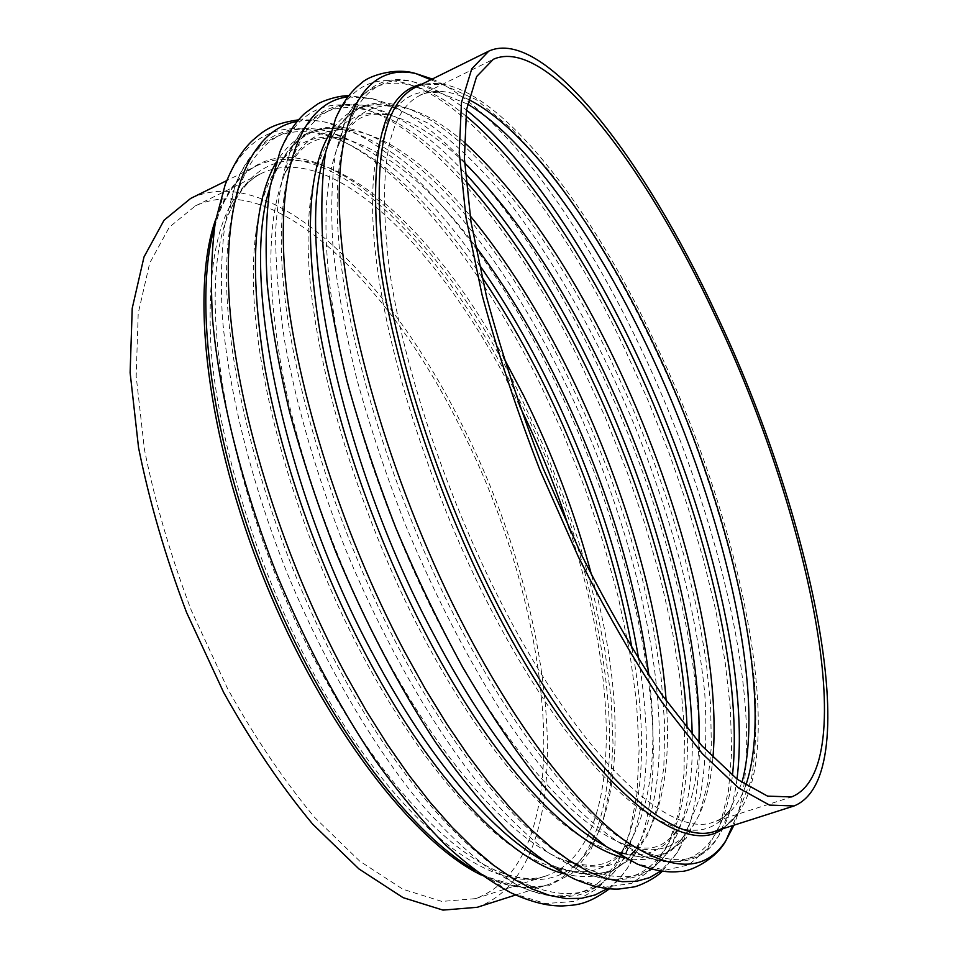 <?xml version="1.0" encoding="UTF-8"?>
<svg xmlns="http://www.w3.org/2000/svg" width="958" height="958" viewBox="0 0 958 958"><rect width="100%" height="100%" fill="white"/><g stroke="black" fill="none" stroke-linecap="round" stroke-linejoin="round"><path stroke-width="0.72" stroke-dasharray="4.79 3.59" d="M458.355 423.364C387.858 282.239 273.461 169.267 195.336 205.91L169.291 227.226L149.699 263.127L138.215 313.302L136.18 376.314L144.442 449.53C155.076 502.279 170.716 555.951 191.349 610.521L227.597 688.67C254.984 737.684 283.951 780.542 314.475 817.258L359.741 861.146L402.875 889.228L441.913 901.43L475.455 898.64C582.847 859.23 553.377 604.965 458.355 423.364M477.252 907.286C587.553 866.691 557.041 606.51 460.115 421.137C388.134 276.91 270.958 160.74 190.63 198.45M519.487 405.749L516.182 399.043C445.829 255.894 334.869 139.161 261.905 173.17C222.771 192.666 205.814 251.403 211.047 349.347C218.891 445.626 258.253 571.579 314.176 674.42C393.989 822.479 492.651 896.808 546.072 875.923C623.371 849.159 620.664 683.737 569.603 529.666M481.754 276.826C396.217 147.712 279.065 75.359 234.95 185.78L225.393 221.334C221.43 249.296 220.424 281.305 222.388 317.349C228.902 392.289 251.427 483.024 286.717 571.962C323.169 660.433 370.027 741.324 417.449 799.726C441.087 827.017 464.055 849.327 486.341 866.667L517.919 885.599C626.4 934.313 660.325 800.876 632.076 648.59M591.673 575.399C640.531 749.18 615.491 923.787 493.837 869.577C442.356 846.094 376.542 774.292 321.78 672.923C230.387 508.099 192.606 295.639 228.758 214.029C278.55 90.507 417.916 198.629 503.573 357.526M638.782 659.535C652.733 745.947 647.5 812.54 623.095 859.29C600.295 898.197 562.693 903.981 510.291 876.63C458.738 846.465 395.69 773.345 341.695 673.618C269.282 539.977 223.681 372.662 226.663 266.025C229.585 158.884 273.94 116.469 328.845 131.581C378.889 148.239 428.933 192.474 478.976 264.3M475.204 245.835C431.842 188.307 389.319 152.921 347.658 139.712C295.83 125.618 254.924 167.111 253.343 269.725C251.726 371.884 295.711 531.055 364.363 658.757C415.592 754.066 475.18 824.587 524.026 854.38C573.686 881.576 609.336 876.917 630.975 840.382C651.739 801.918 657.727 746.929 648.913 675.414M465.851 181.218C397.187 104.194 321.9 76.508 289.771 152.789C282.239 173.961 277.521 200.054 275.617 231.094C275.497 264.767 278.646 302.309 285.077 343.718C297.327 409.042 317.361 477.252 345.167 548.323C383.392 641.13 432.046 725.853 480.245 785.835C504.195 813.725 527.211 836.202 549.317 853.267L580.261 871.205C656.386 903.717 691.269 831.484 687.102 728.379M666.145 700.693C675.007 811.857 640.83 893.263 561.172 858.991C510.039 837.52 441.171 761.49 382.913 651.715C337.048 565.519 300.285 463.516 282.849 375.296C266.372 284.957 266.923 218.137 284.526 174.847C317.972 94.842 399.127 129.605 470.031 215.694M692.215 734.594C693.341 783.189 686.012 820.97 670.217 847.938C648.566 883.324 612.773 886.162 562.825 856.464C513.62 824.155 453.23 750.389 400.528 651.356C329.504 517.943 282.263 352.101 281.329 245.308C280.347 138.048 319.505 94.004 370.614 107.009C400.707 115.415 432.238 137.473 465.205 173.194M464.57 162.848C438.417 137.365 413.581 121.486 390.074 115.223C341.97 103.189 306.057 146.215 308.189 248.912C310.284 351.191 355.813 508.961 423.149 636.435C473.12 731.074 530.205 802.193 576.788 834.023C624.089 863.457 657.99 861.613 678.492 828.502C691.041 807.654 697.867 778.974 698.945 742.474M465.708 115.834C415.988 74.592 368.591 68.593 345.335 120.121L335.48 153.124C331.48 180.26 330.714 212.425 333.168 249.643C337.611 289.436 345.491 332.57 356.795 379.069C370.004 426.801 386.11 475.144 405.114 524.086C435.914 597.924 470.055 663.655 507.524 721.278C532.145 756.676 556.191 786.566 579.662 810.947C602.414 831.903 623.502 846.956 642.926 856.069C695.46 876.953 725.374 839.699 732.451 775.477M712.944 757.562C707.244 825.365 677.043 865.529 623.011 843.806C573.399 824.778 502.878 745.707 442.153 629.226C395.103 539.294 356.879 432.848 338.665 342.437C321.433 249.93 321.732 183.373 339.539 142.778C363.286 89.609 412.922 97.488 464.139 142.275M736.989 779.07C733.96 802.588 727.864 821.521 718.692 835.855C698.286 867.697 664.337 867.613 616.844 835.627C569.998 801.223 512.219 726.859 460.846 628.544C391.223 495.358 342.413 330.965 337.623 224.052C332.785 116.696 366.71 71.084 413.868 81.993C430.417 85.921 447.961 95.297 466.486 110.098M467.504 104.087L440.512 93.01C397.187 83.286 367.261 127.414 373.345 228.699C379.404 329.612 425.795 483.419 490.64 608.761C538.516 701.304 592.092 772.076 635.609 805.69C679.737 837.16 711.267 838.406 730.188 809.402L741.899 782.686M745.791 785.332C738.989 804.672 728.331 816.875 713.83 821.952C670.408 839.843 580.823 758.628 501.429 603.205C445.889 495.274 402.827 364.998 389.14 267.557C377.632 168.716 387.918 111.32 420.035 95.369C433.986 88.938 450.128 90.303 468.462 99.476M481.179 875.001C507.01 887.623 529.295 890.832 548.024 884.653C650.698 846.249 614.198 584.979 517.775 396.863C445.937 250.589 332.27 130.551 257.247 165.542C239.476 174.117 225.693 191.911 215.885 218.927M515.644 895L548.024 884.653C531.618 890.305 511.44 887.755 487.49 876.977L511.464 893.06L545.617 903.55L574.86 901.406L598.714 887.898L616.964 864.475L629.645 832.694L636.938 794.074L639.106 750.018L636.495 701.819L629.466 650.65L618.353 597.541L603.516 543.426L585.29 489.179L563.987 435.615L539.953 383.511C492.556 288.238 432.046 204.293 371.572 159.052C311.613 114.936 252.613 114.996 225.118 184.906L219.059 213.131C274.886 75.718 433.734 214.412 520.206 395.618L543.174 445.183L563.448 496.196L580.692 547.88L594.595 599.409L604.845 649.931L611.096 698.526L613.036 744.198L610.33 785.811L602.714 822.132L589.924 851.842L571.878 873.528L548.575 885.791L520.278 887.3L487.49 876.977L474.533 870.092M214.532 227.082L219.059 213.131C228.782 188.738 241.512 172.871 257.247 165.542L226.771 180.595M297.243 121.415C307.769 119.606 318.906 120.277 330.642 123.414C404.971 143.963 491.526 252.421 553.173 377.931C638.579 549.545 683.808 770.352 630.065 863.912C623.814 874.331 616.281 882.546 607.456 888.569M563.436 873.66C596.954 882.007 621.814 872.427 638.004 844.944C681.162 768.376 655.08 598.846 594.056 447.685C532.864 296.597 433.782 156.597 349.538 131.545C318.786 123.031 294.262 133.425 275.964 162.716M609.528 888.773L619.311 879.097L627.598 867.936L638.004 844.944C622.856 873.876 595.193 881.097 555.029 866.595L574.058 878.857L605.372 887.18L631.741 883.348L652.805 868.595L668.456 844.381L678.803 812.18L684.048 773.441L684.491 729.517L680.479 681.629L672.348 630.879L660.445 578.249L645.129 524.637L626.688 470.857L605.468 417.688L581.745 365.884C493.131 177.984 337.18 24.213 279.987 151.603L274.826 173.637C329.696 49.193 481 193.6 566.885 375.021L589.817 424.921L610.27 476.186L627.957 528.038L642.567 579.734L653.787 630.436L661.283 679.27L664.744 725.266L663.834 767.358L658.254 804.361L647.74 834.993L632.1 857.877L611.312 871.624L585.494 874.905L555.029 866.595L541.51 859.733M269.881 187.972L274.826 173.637C293.663 135.282 318.571 121.247 349.538 131.545L326.067 122.241L312.356 119.978L298.597 119.822M347.91 96.89L372.47 98.71C444.584 117.259 532.217 230.303 595.193 360.208C681.868 536.588 730.367 763.538 677.306 852.608L660.924 870.99M623.909 857.673C651.272 863.613 671.857 855.41 685.653 833.101L700.082 796.984C705.627 766.915 707.184 732.403 704.753 693.448C696.873 613 672.241 520.242 636.615 430.477C599.84 341.192 553.077 257.379 502.818 194.067C477.491 164.369 452.38 140.646 427.496 122.875L392.026 106.937C366.591 100.482 346.101 108.901 330.546 132.18M662.385 871.205L677.306 852.608L685.653 833.101C672.624 856.464 649.764 862.619 617.096 851.578L636.95 863.9L665.403 870.187L688.898 864.763L707.208 848.884L720.32 823.952L728.391 791.38L731.649 752.569L730.415 708.788L725.038 661.212L715.865 610.881L703.22 558.718L687.425 505.584L668.804 452.248L647.644 399.462L624.245 347.958C537.187 161.914 390.349 5.856 335.599 118.636L329.887 141.293C382.529 30.692 525.056 177.493 609.432 357.106L632.052 406.731L652.446 457.613L670.325 509.045L685.377 560.274L697.328 610.521L705.854 658.96L710.632 704.681L711.339 746.641L707.663 783.728L699.328 814.719L686.132 838.298L667.954 853.147L644.854 857.949L617.096 851.578L605.923 846.309M325.528 152.861L329.887 141.293C345.73 110.649 366.447 99.189 392.026 106.937L372.47 98.71L348.808 95.716M432.298 79.035C499.262 108.805 578.512 218.184 637.92 342.186C720.739 513.5 771.837 728.798 733.996 825.161M723.003 828.682L737.528 814.025L751.216 779.932C756.185 750.725 757.155 716.692 754.114 677.809C744.989 597.277 719.195 503.166 682.874 411.772C645.464 320.834 598.594 235.237 549.173 170.991L512.183 129.27L476.114 99.596L442.584 84.591L421.951 84.148M430.837 79.753L442.584 84.591C432.106 82.568 423.077 83.49 415.497 87.334C477.204 59.204 582.165 188.546 653.572 339.707C748.665 534.336 799.667 797.99 716.153 830.873C724.284 828.371 731.409 822.754 737.528 814.025L732.451 825.664M475.455 898.64L546.072 875.923C537.498 878.618 522.876 881.959 493.837 869.577L517.919 885.599C537.594 894.7 555.58 898.185 571.878 896.053C586.272 895.383 611.707 881.109 623.095 859.29L630.975 840.382C613.874 863.781 599.289 872.355 561.172 858.991L580.261 871.205C623.083 890.114 654.757 874.858 670.217 847.938L678.492 828.502C663.391 847.339 653.464 852.943 623.011 843.806L642.926 856.069C679.15 867.864 704.405 861.134 718.692 835.855L730.188 809.402C725.146 815.857 720.32 819.82 715.686 821.281L791.571 796.936M195.336 205.91L261.905 173.17C253.523 177.338 240.757 185.469 228.758 214.029L234.95 185.78C241.823 167.961 250.792 154.178 261.881 144.418C270.012 138.467 270.252 136.311 289.412 130.084C302.081 127.546 315.218 128.049 328.845 131.581L347.658 139.712C319.134 134.767 302.68 138.706 284.526 174.847L289.771 152.789C307.386 109.487 340.737 98.375 370.614 107.009L390.074 115.223C366.148 112.182 355.107 115.02 339.539 142.778L345.335 120.121C363.154 86.471 385.99 73.766 413.868 81.993L440.512 93.01C429.507 92.088 422.682 92.878 420.035 95.369L493.31 59.312"/><path stroke-width="1.44" d="M714.955 315.433C645.261 165.267 546.934 35.183 493.31 59.312L476.605 76.592L466.546 109.667L464.391 158.525L471.013 222.005L486.736 297.579C501.633 352.807 520.422 409.713 543.102 468.294L580.596 553.005C607.588 606.701 634.879 654.194 662.457 695.472L701.819 745.719L737.337 779.345L767.55 796.122L791.571 796.936C863.805 767.753 807.546 509.105 714.955 315.433M715.937 313.446C644.77 160.034 544.012 26.321 488.843 51.097L471.767 68.772L461.469 102.566L459.229 152.514L465.983 217.454L482.054 294.813C497.286 351.358 516.518 409.641 539.761 469.648L578.165 556.406C605.815 611.396 633.765 660.002 662.002 702.238L702.286 753.611L738.618 787.967L769.502 805.103L794.074 805.953C868.211 775.776 810.372 511.093 715.937 313.446M226.771 180.595L190.63 198.45L164.034 220.256L143.999 256.96L132.228 308.26L130.12 372.722L138.551 447.637C149.424 501.645 165.423 556.586 186.559 612.461L223.669 692.478C251.726 742.642 281.377 786.506 312.619 824.06L358.939 868.93L403.055 897.634L442.979 910.1L477.252 907.286L515.644 895M569.603 529.666C555.784 487.203 539.079 445.889 519.487 405.749M632.076 648.59C615.85 559.161 586.26 470.689 543.282 383.152C524.433 345.024 503.92 309.578 481.754 276.826M503.573 357.526L523.499 395.295C552.419 453.625 575.147 513.656 591.673 575.399M478.976 264.3C503.848 299.878 526.756 338.881 547.701 381.296C592.882 473.515 623.239 566.262 638.782 659.535M648.913 675.414C635.992 577.949 605.324 479.575 556.909 380.302C532.229 330.175 504.998 285.352 475.204 245.835M687.102 728.379C683.27 621.203 643.093 483.982 585.242 365.465C549.533 292.238 509.74 230.818 465.851 181.218M470.031 215.694C506.806 260.253 540.24 313.23 570.357 374.638C622.173 480.293 658.888 601.504 666.145 700.693M465.205 173.194C510.961 223.597 552.479 287.053 589.733 363.573C649.009 485.155 689.892 626.448 692.215 734.594M698.945 742.474C702.13 637.274 660.804 488.556 599.397 362.411C558.801 278.862 513.859 212.341 464.57 162.848M732.451 775.477C744.27 666.289 697.903 492.436 627.921 347.479C580.883 249.87 522.038 162.453 465.708 115.834M464.139 142.275C518.23 191.792 567.866 263.258 613.072 356.651C678.504 491.538 721.781 652.542 712.944 757.562M466.486 110.098C523.786 155.891 584.32 245.428 632.484 345.551C703.603 493.023 750.593 670.54 736.989 779.07M741.899 782.686C767.55 688.287 720.248 497.956 645.932 343.778C593.709 234.65 526.158 138.551 467.504 104.087M468.462 99.476C527.571 129.079 598.295 228.435 652.386 341.755C728.451 499.669 776.327 696.442 745.791 785.332M215.885 218.927C189.983 290.13 206.269 436.333 264.767 580.847C323.145 725.386 413.066 841.831 481.179 875.001M298.597 119.822C270.156 123.893 262.743 131.917 253.116 139.94C242.326 149.795 232.986 164.788 225.118 184.906L215.502 221.118C211.502 249.535 210.509 281.987 212.496 318.499C219.059 394.337 241.787 485.957 277.401 575.734C305.686 643.441 337.815 704.238 373.776 758.137C397.654 791.571 421.424 820.371 445.087 844.537C468.354 865.816 490.484 881.983 511.464 893.06C531.139 902.065 548.287 906.352 562.921 905.921C575.423 904.987 586.284 905.585 609.528 888.773M474.533 870.092C407.713 831.712 322.918 718.021 267.102 579.901C211.227 441.794 193.157 301.123 214.532 227.082M607.456 888.569L595.169 894.928L581.446 898.329L566.322 898.58L549.88 895.514L532.205 889.012L513.404 878.953L493.645 865.266L473.084 847.95L451.925 827.029L430.393 802.636L408.731 774.902L387.212 744.091L366.088 710.489L345.634 674.456C280.227 553.425 235.009 403.749 229.022 296.453C223.118 188.918 252.888 129.102 297.243 121.415M275.964 162.716C253.283 202.425 249.403 269.725 264.324 364.627C280.538 457.373 319.122 567.387 368.399 659.523C432.872 780.578 509.812 859.554 563.436 873.66M348.808 95.716C337.432 95.477 321.277 101.488 317.337 104.23L305.099 113.152C295.423 121.774 287.053 134.587 279.987 151.603L270.108 186.69C266.049 214.784 265.103 247.415 267.282 284.598C271.377 324.044 278.802 366.423 289.544 411.736C302.141 458.08 317.577 504.866 335.875 552.083C365.573 623.203 398.935 686.802 435.962 742.881C460.427 777.501 484.58 807.043 508.411 831.508C531.69 852.824 553.568 868.607 574.058 878.857C590.99 886.198 605.935 889.587 618.88 889.048L633.885 886.94C638.627 886.174 654.374 879.276 662.385 871.205M541.51 859.733C491.55 831.76 428.394 758.185 374.602 657.176C283.269 489.682 240.111 274.958 269.881 187.972M660.924 870.99L649.512 877.66L636.615 881.288L622.281 881.695L606.546 878.702L589.517 872.139L571.291 861.925L552.012 847.962L531.858 830.251L510.997 808.815L489.67 783.788L468.115 755.311L446.596 723.649L425.4 689.125L404.803 652.111C338.952 528.133 292.118 375.428 284.49 267.665C276.91 159.627 304.991 101.74 347.91 96.89M330.546 132.18C307.829 168.847 304.321 235.548 320.02 332.282C337.072 426.933 377.129 541.294 427.507 637.118C494.316 764.783 572.429 846.393 623.909 857.673M430.837 79.753L415.808 73.574C394.912 66.82 367.297 76.448 361.37 83.226C351.167 90.914 342.581 102.722 335.599 118.636L325.624 152.322C321.577 179.936 320.786 212.592 323.241 250.325C327.708 290.621 335.647 334.27 347.047 381.296C360.376 429.543 376.638 478.401 395.822 527.846C416.407 576.728 438.668 623.155 462.618 667.115C487.107 708.836 511.74 745.743 536.54 777.812C560.993 806.648 584.272 829.58 606.366 846.621L636.95 863.9C653.069 870.499 667.463 873.013 680.132 871.445C689.113 872.187 715.626 859.913 725.948 840.561C705.399 872.439 671.175 872.091 623.251 839.495C575.962 804.445 517.548 728.966 465.468 629.19C394.792 493.849 344.988 326.786 339.755 218.173C334.486 109.116 368.435 62.761 415.808 73.574L432.298 79.035M605.923 846.309C556.61 820.802 490.759 743.468 433.866 634.711C339.132 457.924 294.046 233.68 325.528 152.861M733.996 825.161L725.948 840.561L732.451 825.664M421.951 84.148C383.847 91.896 369.225 147.005 378.099 249.475C389.726 351.011 435.207 492.759 495.37 609.312C583.302 781.093 681.378 861.038 723.003 828.682M794.074 805.953L716.153 830.873C671.798 849.075 580.285 766.424 498.986 607.456C442.033 496.927 397.869 363.369 383.883 263.57C372.123 162.393 382.661 103.644 415.497 87.334L488.843 51.097"/></g></svg>
